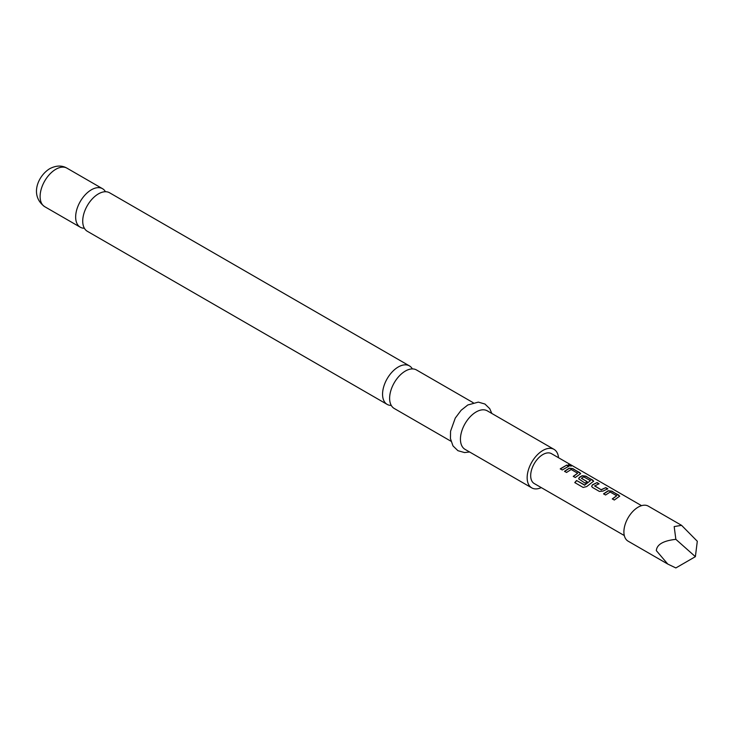 <?xml version="1.0" encoding="UTF-8"?>
<svg xmlns="http://www.w3.org/2000/svg" width="734" height="734" viewBox="0 0 734 734"><rect width="100%" height="100%" fill="white"/><g stroke="black" fill="none" stroke-linecap="round" stroke-linejoin="round"><path stroke-width="1.1" d="M571.006 465.429C571.869 466.255 571.125 466.264 568.777 465.448C567.969 464.448 568.722 464.438 571.006 465.429L571.52 465.962M568.703 465.695C567.896 464.686 568.63 464.677 570.905 465.677L571.391 466.044M387.167 404.397L87.328 231.283A22.24 12.845 -60 0 1 82.722 221.108A22.24 12.845 -60 0 1 98.448 193.868A22.24 12.845 -60 0 1 109.568 192.767L409.407 365.871A22.24 12.845 120 0 0 398.287 366.972A22.24 12.845 120 0 0 382.561 394.213A22.24 12.845 120 0 0 387.167 404.397A22.24 12.845 120 0 0 391.277 405.434M450.97 441.235L394.241 408.48A22.24 12.845 -60 0 1 389.626 398.296A22.24 12.845 -60 0 1 405.361 371.055A22.24 12.845 -60 0 1 416.481 369.954L473.21 402.709M681.574 525.342L648.306 506.139A20.222 11.671 120 0 0 632.726 511.552A20.222 11.671 120 0 0 623.9 531.902A20.222 11.671 120 0 0 628.084 541.151L667.766 564.061L656.324 550.619C656.857 544.472 663.362 540.719 675.858 539.343L674.179 526.572L681.574 525.342L697.3 541.261L695.382 556.666L675.858 539.343M603.568 493.835L608.202 490.734L611.917 491.156L619.707 496.175L614.303 500.028L612.312 498.872L616.679 495.762L610.202 492.028L605.568 494.991L603.568 493.835M612.358 499.056L616.679 495.762M599.43 491.441L592.421 487.404L591.65 486.339L592.393 484.844L597.036 482.568L599.045 483.724L594.659 485.981L601.128 489.725L605.779 487.615L607.78 488.771L603.128 491.046L599.43 491.441M594.659 485.816L601.128 489.725M576.557 480.504L584.732 485.018L590.439 480.614L583.695 476.861L581.429 478.348L587.117 481.632L585.154 483.201L578.64 478.825L579.383 477.339L582.181 475.715L585.897 476.137L593.687 481.155L586.705 486.569L583.181 487.449L574.777 482.596L576.557 480.504L584.475 485.073M584.548 485.238L590.439 480.614M581.429 478.173L587.136 481.834M564.538 471.301L569.171 468.2L572.887 468.622L580.677 473.641L575.273 477.504L573.272 476.348L577.649 473.228L571.171 469.494L566.538 472.457L564.538 471.301M573.327 476.531L577.649 473.228M568.777 465.448L568.299 464.815M560.262 468.833L566.749 465.081L568.749 466.237L562.272 469.989L560.262 468.833M624.304 535.545L534.26 483.559A17.249 9.964 -60 0 1 530.682 475.66A17.249 9.964 -60 0 1 538.215 458.3A17.249 9.964 -60 0 1 551.509 453.676L641.553 505.662M105.457 191.721A22.24 12.845 120 0 0 102.503 188.684A22.24 12.845 120 0 0 91.383 189.785A22.24 12.845 120 0 0 75.657 217.025A22.24 12.845 120 0 0 80.263 227.201A22.24 12.845 120 0 0 84.373 228.246M558.528 457.722A22.24 12.845 120 0 0 554.005 449.355L487.284 410.838A22.24 12.845 120 0 0 476.164 411.939A22.24 12.845 120 0 0 461.64 431.537A22.24 12.845 120 0 0 465.044 449.355L531.765 487.881A22.24 12.845 120 0 0 541.279 487.605M554.005 449.355A22.24 12.845 120 0 0 542.885 450.456A22.24 12.845 120 0 0 528.352 470.054A22.24 12.845 120 0 0 531.765 487.881M412.361 368.908A22.24 12.845 120 0 0 409.407 365.871M695.382 556.666L675.858 567.942L667.766 564.061M560.317 469.017L566.749 465.081M566.694 465.319L568.703 466.475M564.584 471.485L569.153 468.43L572.887 468.622M572.832 468.87L579.897 472.668M579.842 472.907L580.631 473.769M574.878 482.724L576.63 480.66M578.667 478.917L579.401 477.54L582.163 475.944L585.851 476.375L592.907 480.183M592.852 480.421L593.641 481.275M591.677 486.431L592.393 484.844M601.155 489.927L605.779 487.615M605.724 487.853L607.734 489.009M592.411 485.055L597.036 482.568M596.99 482.807L598.99 483.963M603.614 494.019L608.183 490.963L611.917 491.156M611.872 491.404L618.927 495.202M618.872 495.441L619.661 496.303M44.719 206.685C29.406 195.565 37.966 175.811 49.774 168.664C56.188 165.379 61.913 165.214 66.959 168.159A22.24 12.845 120 0 0 55.839 169.26A22.24 12.845 120 0 0 41.306 188.858A22.24 12.845 120 0 0 44.719 206.685L80.263 227.201M469.586 451.979L464.558 452.566L457.924 450.694L452.988 445.905L450.447 438.648L450.557 431.243L455.263 418.096L461.126 410.278L467.815 404.975L478.339 402.122L484.935 404.03L489.734 408.664L491.826 413.462M66.959 168.159L102.503 188.684"/></g></svg>
